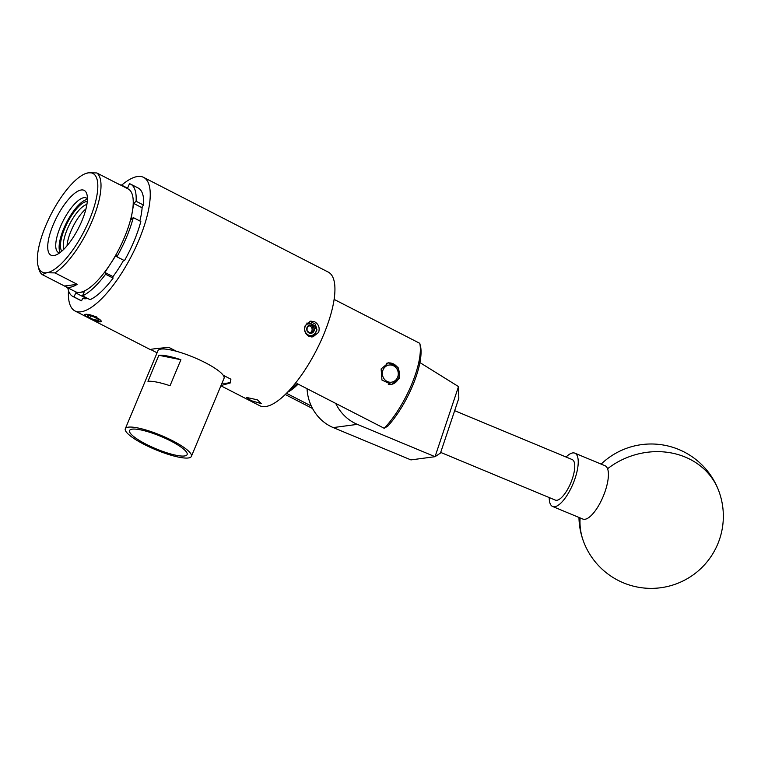 <?xml version="1.0" encoding="UTF-8"?>
<svg xmlns="http://www.w3.org/2000/svg" width="761" height="761" viewBox="0 0 761 761"><rect width="100%" height="100%" fill="white"/><g stroke="black" fill="none" stroke-linecap="round" stroke-linejoin="round"><path stroke-width="1.14" d="M454.659 410.683L572.158 459.558A21.945 7.686 112.6 0 1 567.268 489.96A21.945 7.686 112.6 0 1 555.302 500.091L440.695 452.415M566.089 457.038A28.88 10.112 112.6 0 1 574.821 453.156L605.014 465.722A28.88 10.112 112.6 0 1 607.573 468.747A28.88 10.112 112.6 0 1 598.812 505.314A28.88 10.112 112.6 0 1 582.831 519.05L552.638 506.493A28.88 10.112 112.6 0 1 549.233 497.561M574.821 453.156A28.88 10.112 112.6 0 1 568.619 492.757A28.88 10.112 112.6 0 1 552.638 506.493M335.696 403.387A43.206 39.658 82.4 0 0 357.347 424.362L435.045 456.686L410.94 459.901L333.251 427.587A43.206 39.658 -97.6 0 1 307.054 388.7M458.502 386.588L458.826 398.231L440.467 453.08L435.045 456.686L458.502 386.588L419.91 362.578M135.582 437.975A31.191 6.659 -157.3 0 0 166.621 452.728A31.191 6.659 -157.3 0 0 187.13 454.564A31.191 6.659 -157.3 0 0 181.099 447.154A31.191 6.659 -157.3 0 0 150.25 432.457A31.191 6.659 -157.3 0 0 129.589 430.488A31.191 6.659 -157.3 0 0 135.582 437.975M170.017 385.751A35.805 7.639 -157.3 0 0 147.957 381.309L158.84 355.273A35.805 7.639 22.7 0 1 180.909 359.725L170.017 385.751M132.214 437.299A35.805 7.639 22.7 0 1 125.308 428.747A35.805 7.639 22.7 0 1 148.947 430.926A35.805 7.639 22.7 0 1 184.476 447.829A35.805 7.639 22.7 0 1 191.382 456.381A35.805 7.639 22.7 0 1 167.743 454.203A35.805 7.639 22.7 0 1 132.214 437.299M125.308 428.747L157.974 350.659A35.805 7.639 22.7 0 1 181.613 352.847A35.805 7.639 22.7 0 1 217.132 369.751A35.805 7.639 22.7 0 1 224.038 378.303L191.382 456.381M180.909 359.725L158.84 355.273M395.634 367.297A8.666 7.952 82.4 0 0 384.391 367.696A8.666 7.952 82.4 0 0 385.018 379.929A8.666 7.952 82.4 0 0 396.262 379.52A8.666 7.952 82.4 0 0 395.634 367.297M386.388 363.368A10.825 9.941 -97.6 0 1 388.034 362.987A10.825 9.941 -97.6 0 1 396.11 365.832A10.825 9.941 -97.6 0 1 399.002 377.075A10.825 9.941 -97.6 0 1 390.907 384.457A10.825 9.941 -97.6 0 1 388.3 384.429M309.632 332.909A3.605 3.31 82.4 0 0 309.071 325.822M306.731 328.847A4.166 3.824 82.4 0 0 313.76 331.53A4.166 3.824 82.4 0 0 310.773 325.023A4.166 3.824 82.4 0 0 306.731 328.847M307.025 328.914L307.14 330.959L310.345 333.318L313.76 331.53L313.979 327.373L310.773 325.023L307.349 326.811L307.025 328.914M311.63 336.961L314.379 335.363L316.985 329.913L315.311 324.091L309.889 321.275M307.035 322.911L306.797 324.196A6.373 5.85 82.4 0 0 304.99 331.035A6.373 5.85 82.4 0 0 310.231 335.515A6.373 5.85 82.4 0 0 316.414 329.456C316.072 333.67 313.932 335.934 309.993 336.257L308.5 336.058M309.717 332.957L311.991 331.767L312.2 327.611L309.489 325.622M306.797 324.196L310.84 323.568L314.407 325.518L316.414 329.456M311.991 331.767L313.76 331.53M312.2 327.611L313.979 327.373M98.34 319.515A6.25 1.332 -157.3 0 0 96.409 318.184A6.25 1.332 -157.3 0 0 90.635 315.777A6.25 1.332 -157.3 0 0 87.582 315.435A6.25 1.332 -157.3 0 0 87.325 315.644A6.25 1.332 -157.3 0 0 89.788 317.927A6.25 1.332 -157.3 0 0 95.553 320.333A6.25 1.332 -157.3 0 0 98.863 320.467A6.25 1.332 -157.3 0 0 98.835 320.143A6.25 1.332 -157.3 0 0 98.34 319.515M96.552 321.256A8.78 1.874 -157.3 0 0 100.566 321.817A8.78 1.874 -157.3 0 0 98.749 318.84A8.78 1.874 -157.3 0 0 89.636 314.854A8.78 1.874 -157.3 0 0 85.175 315.377A8.78 1.874 -157.3 0 0 96.552 321.256M87.325 315.644L89.788 317.927L95.553 320.333L98.863 320.467M90.683 315.786L89.788 317.927M96.447 318.212L95.553 320.333M85.945 208.923A26.102 8.742 -62.8 0 0 70.954 231.154A26.102 8.742 -62.8 0 0 67.044 245.774A26.102 8.742 117.2 0 1 70.954 231.154A26.102 8.742 117.2 0 1 85.945 208.923M61.831 251.149A28.186 9.436 117.2 0 1 64.714 228.481A28.186 9.436 117.2 0 1 87.268 201.551M63.962 249.142A26.102 8.742 117.2 0 1 67.272 229.261A26.102 8.742 117.2 0 1 86.887 204.452M381.128 368.895L388.576 362.778L398.06 367.259L399.525 378.331L391.487 384.524L381.955 380.053L381.128 368.895M419.777 343.325L420.757 347.511A55.448 18.568 117.2 0 1 412.662 385.656A55.448 18.568 117.2 0 1 387.91 426.027L384.229 428.291A57.76 19.348 -62.8 0 0 411.596 384.524A57.76 19.348 -62.8 0 0 419.777 343.325L334.098 299.377M257.351 399.81L261.423 403.644L251.073 400.647L246.716 397.489L257.351 399.81M314.759 321.827C318.697 324.329 319.981 327.858 318.602 332.414L312.857 336.904L308.747 336.191C304.923 333.689 303.753 330.141 305.237 325.556L310.745 321.104L314.759 321.827M101.594 321.542L98.274 321.665M150.982 349.337A43.32 9.246 -157.3 0 0 151.125 349.765L157.07 352.809M176.562 351.335L168.875 347.387C154.188 348.681 148.271 349.47 151.125 349.765L150.298 349.546M230.279 382.85L230.897 379.197L223.211 375.259M230.222 382.983L221.013 385.542M85.099 315.263L84.652 314.455L88.923 314.379L96.923 317.061M68.471 290.569A75.082 25.151 -62.8 0 0 75.035 310.983A75.082 25.151 -62.8 0 0 138.854 240.219A75.082 25.151 -62.8 0 0 143.563 177.361A75.082 25.151 -62.8 0 0 121.684 185.17M220.909 385.798L259.72 405.708A75.082 25.151 -62.8 0 0 323.539 334.945A75.082 25.151 -62.8 0 0 328.248 272.086L143.563 177.361M123.643 260.224A60.471 20.252 -62.8 0 1 112.695 277.014L113.113 278.117A63.153 21.156 117.2 0 1 90.102 299.682L82.569 295.82L84.252 291.796L79.991 292.367A57.76 19.348 -62.8 0 0 110.564 263.706A57.76 19.348 -62.8 0 0 132.338 211.653A57.76 19.348 -62.8 0 0 128.124 188.918L118.145 183.801A57.76 19.348 -62.8 0 0 117.156 183.391M85.356 173.651L88.485 172.804A55.448 18.568 -62.8 0 0 85.356 173.651A55.448 18.568 -62.8 0 0 51.054 214.298A55.448 18.568 -62.8 0 0 38.05 265.874A55.448 18.568 -62.8 0 0 46.668 272.752A55.448 18.568 -62.8 0 0 89.398 219.853A55.448 18.568 -62.8 0 0 88.485 172.804L96.78 172.947L119.058 184.371A57.76 19.348 -62.8 0 0 118.145 183.801M96.78 172.947A57.76 19.348 117.2 0 1 92.252 220.728A57.76 19.348 117.2 0 1 54.973 272.895L46.668 272.752L42.245 274.597L64.514 286.022A57.76 19.348 -62.8 0 0 65.427 286.583A57.76 19.348 -62.8 0 0 70.012 287.249A57.76 19.348 -62.8 0 0 77.251 284.319L54.973 272.895M87.41 198.811A30.611 10.254 -62.8 0 0 86.393 198.022A30.611 10.254 -62.8 0 0 83.957 197.67A30.611 10.254 -62.8 0 0 61.765 223.715A30.611 10.254 -62.8 0 0 58.445 252.5A30.611 10.254 -62.8 0 0 59.681 252.861M87.401 199.401A30.611 10.254 -62.8 0 0 87.353 199.411A30.611 10.254 -62.8 0 0 66.654 222.374A30.611 10.254 -62.8 0 0 60.157 252.509M81.294 189.974A36.385 12.186 -62.8 0 0 53.251 224.685A36.385 12.186 -62.8 0 0 53.86 255.572A36.385 12.186 -62.8 0 0 55.914 255.011A36.385 12.186 -62.8 0 0 78.421 228.338A36.385 12.186 -62.8 0 0 86.954 194.493A36.385 12.186 -62.8 0 0 81.294 189.974M126.145 187.9L127.8 187.682L129.484 183.658A63.153 21.156 -62.8 0 1 130.588 184.114A63.153 21.156 -62.8 0 1 136.105 201.265L133.746 203.482L142.117 207.772M133.746 203.482L130.94 219.815L133.299 217.598A63.153 21.156 -62.8 0 1 116.909 256.78L116.233 254.964L104.894 272.448L113.008 276.604M65.427 286.583L75.406 291.701A57.76 19.348 -62.8 0 0 79.991 292.367L75.729 292.937L86.821 298.626M126.84 187.815L120.961 184.799A63.153 21.156 -62.8 0 0 120.504 185.009M67.786 287.791A63.153 21.156 -62.8 0 0 72.942 296.505A63.153 21.156 -62.8 0 0 74.045 296.961L75.729 292.937M87.705 298.455A60.471 20.252 -62.8 0 1 82.607 298.369L81.579 300.823A63.153 21.156 117.2 0 1 80.476 300.367L72.942 296.505M81.579 300.823L74.045 296.961M82.569 295.82A63.153 21.156 -62.8 0 0 105.579 274.255L104.894 272.448M113.113 278.117L105.579 274.255M133.299 217.598L140.833 221.47A63.153 21.156 117.2 0 1 124.452 260.642L116.909 256.78M130.588 184.114L138.121 187.977A63.153 21.156 117.2 0 1 143.648 205.128L136.105 201.265M42.245 274.597A57.76 19.348 117.2 0 1 38.754 268.662L38.05 265.874M64.514 286.022L77.251 284.319M139.872 220.966A60.471 20.252 -62.8 0 0 142.202 206.478L143.648 205.128M222.031 383.097A43.32 9.246 -157.3 0 0 230.621 381.756M288.999 390.745A57.76 19.348 -62.8 0 0 297.075 383.582L384.229 428.291M298.103 384.115A55.448 18.568 117.2 0 1 287.601 392.219M286.526 393.323L311.325 406.041M312.562 408.524L285.289 394.531M578.959 517.432A72.2 72.2 0 0 0 583.611 541.708A72.2 63.382 -20.7 0 1 580.11 517.918M583.611 541.708A72.2 72.2 0 0 0 701.347 568.067A72.2 72.2 0 0 0 718.679 490.664A72.2 63.382 159.3 0 0 607.573 468.747M333.251 427.587L357.347 424.362M718.679 490.664A72.2 72.2 0 0 0 601.142 464.105M388.034 362.987L387.045 363.121M390.907 384.457L389.794 384.609M75.035 310.983L88.286 317.784M91.12 319.24L150.326 349.603"/></g></svg>

